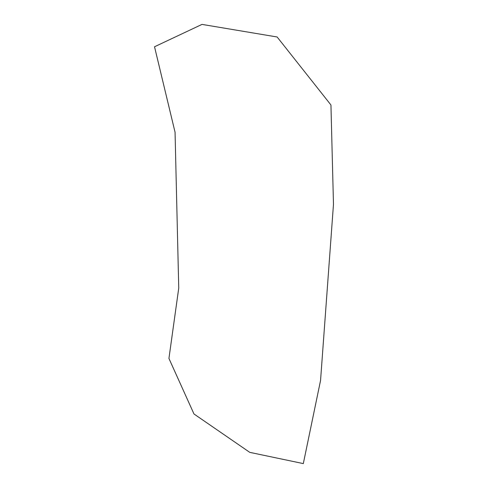 <?xml version="1.0" encoding="UTF-8"?>
<svg xmlns="http://www.w3.org/2000/svg" width="488" height="488" viewBox="0 0 488 488"><rect width="100%" height="100%" fill="white"/><g stroke="black" fill="none" stroke-linecap="round" stroke-linejoin="round"><path stroke-width="0.73" d="M249.771 452.358L303.316 463.6L320.555 380.463L333.475 204.283L330.943 104.969L277.129 36.984L201.995 24.4L154.525 46.763L175.058 132.254L178.742 288.085L168.933 358.442L193.974 413.97L249.771 452.358"/></g></svg>
